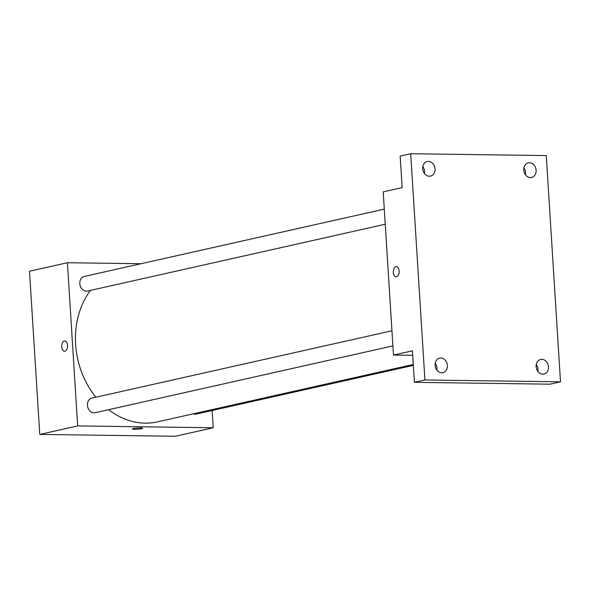 <?xml version="1.0" encoding="UTF-8"?>
<svg xmlns="http://www.w3.org/2000/svg" width="590" height="590" viewBox="0 0 590 590"><rect width="100%" height="100%" fill="white"/><g stroke="black" fill="none" stroke-linecap="round" stroke-linejoin="round"><path stroke-width="0.89" d="M212.149 410.507L213.233 427.765L175.341 436.268L39.766 434.424L29.5 271.23L67.4 262.727L140.951 263.73M213.233 427.765L77.666 425.921L39.766 434.424M77.666 425.921L67.4 262.727M64.568 351.234A5.14 2.913 90.8 0 1 61.729 346.404A5.14 2.913 90.8 0 1 64.317 340.998A5.14 2.913 90.8 0 1 64.708 340.954A5.14 2.913 90.8 0 1 67.548 346.138A5.14 2.913 90.8 0 1 64.568 351.234A5.14 2.913 90.8 0 1 61.729 346.404A5.14 2.913 90.8 0 1 64.317 340.998A5.14 2.913 90.8 0 1 64.708 340.954M90.462 290.391A78.522 64.126 77.4 0 0 95.912 397.203M108.648 409.674A78.522 64.126 77.4 0 0 157.508 421.865L413.28 364.473M193.314 413.826A7.478 6.106 77.4 0 0 196.315 414.055L413.332 365.365M391.944 330.784L91.974 398.088A7.478 6.106 77.4 0 0 87.652 406.724A7.478 6.106 77.4 0 0 95.248 412.683L392.896 345.895M384.289 209.133L84.318 276.437A7.478 6.106 77.4 0 0 79.997 285.073A7.478 6.106 77.4 0 0 87.593 291.032L385.241 224.244M142.684 428.288A5.14 0.568 -3.6 0 1 139.963 428.967A5.14 0.568 -3.6 0 1 134.66 429.262A5.14 0.568 -3.6 0 1 132.425 428.937A5.14 0.568 -3.6 0 1 137.522 428.045A5.14 0.568 -3.6 0 1 142.684 428.288A5.14 0.568 -3.6 0 1 139.97 428.967A5.14 0.568 -3.6 0 1 134.66 429.262A5.14 0.568 -3.6 0 1 132.425 428.937M393.471 355.062L383.205 191.868L402.151 187.62L400.168 156.092L410.692 153.732L546.266 155.576L560.5 381.819L549.976 384.178L414.401 382.335L412.417 350.807L393.471 355.062L412.698 355.32M560.5 381.819L424.925 379.975L414.401 382.335M424.925 379.975L410.692 153.732M396.163 276.835A5.14 2.913 90.8 0 1 393.324 271.997A5.14 2.913 90.8 0 1 395.912 266.599A5.14 2.913 90.8 0 1 396.303 266.555A5.14 2.913 90.8 0 1 399.142 271.732A5.14 2.913 90.8 0 1 396.163 276.835A5.14 2.913 90.8 0 1 393.316 271.997A5.14 2.913 90.8 0 1 395.912 266.592A5.14 2.913 90.8 0 1 396.303 266.555M436.755 369.974A7.478 6.106 77.4 0 0 436.888 367.821A7.478 6.106 77.4 0 0 435.221 363.13M537.815 371.353A7.478 6.106 77.4 0 0 537.947 369.193A7.478 6.106 77.4 0 0 536.28 364.509M424.387 173.401A7.478 6.106 77.4 0 0 424.52 171.248A7.478 6.106 77.4 0 0 422.853 166.564M525.447 174.78A7.478 6.106 77.4 0 0 525.579 172.619A7.478 6.106 77.4 0 0 523.913 167.936M536.148 366.663A7.478 6.106 -102.6 0 1 540.676 359.45A7.478 6.106 -102.6 0 1 548.471 366.832A7.478 6.106 -102.6 0 1 543.951 374.045A7.478 6.106 -102.6 0 1 536.148 366.663M523.78 170.09A7.478 6.106 -102.6 0 1 528.308 162.877A7.478 6.106 -102.6 0 1 536.104 170.259A7.478 6.106 -102.6 0 1 531.583 177.472A7.478 6.106 -102.6 0 1 523.78 170.09M422.72 168.718A7.478 6.106 -102.6 0 1 427.241 161.505A7.478 6.106 -102.6 0 1 435.044 168.888A7.478 6.106 -102.6 0 1 430.516 176.1A7.478 6.106 -102.6 0 1 422.72 168.718M435.088 365.291A7.478 6.106 -102.6 0 1 439.609 358.078A7.478 6.106 -102.6 0 1 447.412 365.453A7.478 6.106 -102.6 0 1 442.884 372.666A7.478 6.106 -102.6 0 1 435.088 365.291"/></g></svg>

